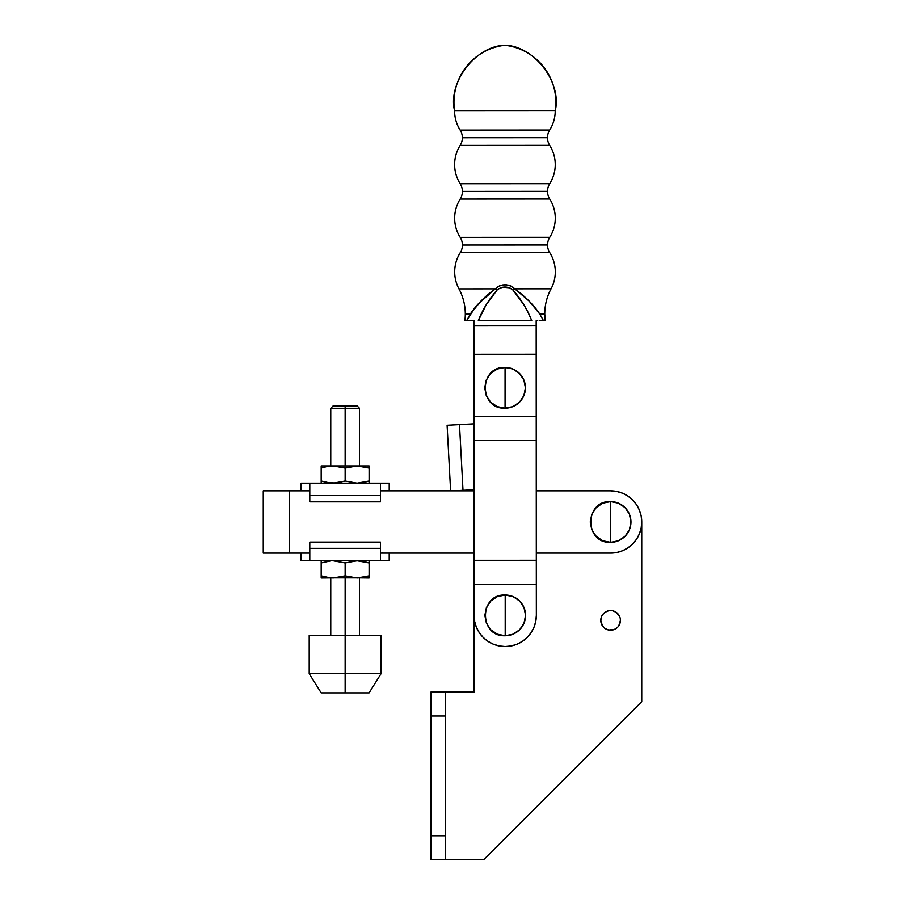 <?xml version="1.0" encoding="UTF-8"?>
<svg xmlns="http://www.w3.org/2000/svg" width="905" height="905" viewBox="0 0 905 905"><rect width="100%" height="100%" fill="white"/><g stroke="black" fill="none" stroke-linecap="round" stroke-linejoin="round"><path stroke-width="1.36" d="M608.692 610.751L612.527 610.751L608.692 610.751L605.151 612.221L606.848 611.305L603.669 613.443L601.531 616.622L600.784 620.378A9.819 9.819 0 0 1 610.604 610.558A9.819 9.819 0 0 1 620.434 620.378L620.242 618.466M610.604 490.827L616.69 491.426L622.527 493.202L616.69 491.426L610.604 490.827L536.269 490.827L610.592 490.827A31.143 31.143 0 0 1 641.747 521.97A31.143 31.143 0 0 1 610.604 553.113L616.69 552.514L622.527 550.749L616.69 552.514L610.604 553.113L536.314 553.113L610.604 553.113M615.977 491.291L617.561 491.619L615.977 491.291M627.663 495.917L628.624 496.574L627.663 495.917M632.018 499.356L633.172 500.51L632.018 499.356M636.091 504.074L636.611 504.832L636.091 504.074M639.202 509.617L639.733 510.952L639.202 509.617M640.955 514.979L641.272 516.517L640.955 514.979M610.604 630.208L608.692 630.016L614.371 629.461L617.549 627.323M619.687 616.622L616.067 612.221L612.527 610.751L614.371 611.305M474.062 692.054L430.938 692.054L430.938 859.75L483.643 859.75L641.747 701.647L641.747 521.97L641.159 528.045L641.747 521.97L641.747 701.647L483.643 859.75L445.317 859.75L445.317 716.013L430.938 716.013L430.938 835.79L445.317 835.79L445.317 692.054L430.938 692.054L430.938 716.013L445.317 716.013L445.317 692.054L474.062 692.054L474.062 615.411L474.062 692.054M622.878 493.349L621.656 492.852M430.938 859.75L445.317 859.75L445.317 835.79L430.938 835.79L430.938 859.75M612.527 610.751L610.604 610.558M618.771 625.841L620.434 620.378A9.819 9.819 0 0 1 610.604 630.208A9.819 9.819 0 0 1 600.784 620.378L602.447 625.841L605.151 628.545L608.692 630.016M447.104 425.271L473.949 423.834L459.502 424.615L463.009 490.295L453.1 490.827L463.009 490.295L459.502 424.615L447.104 425.271L450.611 490.827L447.104 425.271M473.982 489.707L463.009 490.295L473.982 489.707M540.489 320.721L545.183 320.721L542.774 320.721L543.498 320.721L539.731 314.012L544.753 314.001L539.731 314.012L529.108 301.071L514.73 288.842L551.066 288.819A35.929 35.929 0 0 0 549.765 252.687L460.226 252.733A35.929 35.929 0 0 0 458.971 288.876A53.327 53.327 0 0 1 465.306 314.046A53.327 53.327 0 0 0 458.971 288.876L495.295 288.853L477.942 304.238L487.671 294.894M474.333 320.766L466.573 320.766L475.148 307.462L470.329 314.046L465.306 314.046L470.329 314.046L480.962 301.071M460.215 237.404L549.754 237.348A14.378 14.378 0 0 0 547.548 245.017L462.432 245.063A14.378 14.378 0 0 0 460.215 237.404A14.378 14.378 0 0 1 460.226 252.733A14.378 14.378 0 0 0 462.432 245.063L547.548 245.017A14.378 14.378 0 0 1 549.754 237.348A35.929 35.929 0 0 0 549.731 199.021L460.193 199.077A35.929 35.929 0 0 0 460.215 237.404L549.754 237.348A35.929 35.929 0 0 0 549.731 199.021A14.378 14.378 0 0 1 547.514 191.351L462.398 191.407A14.378 14.378 0 0 0 460.181 183.738L549.72 183.692A14.378 14.378 0 0 0 547.514 191.351A14.378 14.378 0 0 1 549.72 183.692A35.929 35.929 0 0 0 549.697 145.354L460.159 145.411A35.929 35.929 0 0 0 460.181 183.738A14.378 14.378 0 0 1 460.193 199.077A14.378 14.378 0 0 0 462.398 191.407L547.514 191.351A14.378 14.378 0 0 0 549.731 199.021L460.193 199.077A35.929 35.929 0 0 0 460.215 237.404M460.159 130.082L549.697 130.026A14.378 14.378 0 0 0 547.48 137.696L462.376 137.741A14.378 14.378 0 0 0 460.159 130.082A14.378 14.378 0 0 1 460.159 145.411A14.378 14.378 0 0 0 462.376 137.741L547.48 137.696A14.378 14.378 0 0 1 549.697 130.026A35.929 35.929 0 0 0 555.218 110.863C562.254 82.536 534.063 45.782 504.877 45.25C475.691 45.816 447.534 82.604 454.604 110.919L555.218 110.863L454.604 110.919A35.929 35.929 0 0 0 460.159 130.082L549.697 130.026A35.929 35.929 0 0 0 555.218 110.863A57.49 57.49 0 0 0 504.877 45.25A57.49 57.49 0 0 0 454.604 110.919A35.929 35.929 0 0 0 460.159 130.082M477.942 304.238L475.136 307.474M505.205 615.4L505.205 595.038C478.937 593.782 478.937 637.018 505.205 635.763L505.205 615.4L505.205 635.763L512.999 634.213L519.606 629.801L524.018 623.194L525.567 615.4L524.018 607.606L519.606 600.999L512.999 596.587L505.205 595.038L497.411 596.587L490.804 600.999L486.392 607.606L484.842 615.4L486.392 623.194L490.804 629.801L497.411 634.213L505.205 635.763A20.363 20.363 0 0 0 525.567 615.4A20.363 20.363 0 0 0 505.205 595.038L505.205 615.4M466.573 320.766L464.887 320.766A53.327 53.327 0 0 0 465.306 314.046A53.327 53.327 0 0 1 464.887 320.766L468.258 320.766L466.573 320.766L470.329 314.046L466.573 320.766M551.066 288.819A35.929 35.929 0 0 0 549.765 252.687A14.378 14.378 0 0 1 547.548 245.017A14.378 14.378 0 0 0 549.765 252.687L460.226 252.733A35.929 35.929 0 0 0 458.971 288.876L495.295 288.853L499.515 285.833L505.001 284.792L510.499 285.822L514.73 288.842L551.066 288.819C546.88 296.693 544.787 305.087 544.753 314.001L545.183 320.721M460.181 183.738L549.72 183.692A35.929 35.929 0 0 0 549.697 145.354A14.378 14.378 0 0 1 547.48 137.696A14.378 14.378 0 0 0 549.697 145.354L460.159 145.411A35.929 35.929 0 0 0 460.181 183.738M505.069 387.815L505.069 367.453C478.802 366.197 478.802 409.445 505.069 408.178L505.069 387.815L505.069 408.178A20.363 20.363 0 0 0 525.432 387.815A20.363 20.363 0 0 0 505.069 367.453L505.069 387.815M510.578 285.856L514.73 288.842C508.248 283.469 501.766 283.469 495.295 288.853C484.526 296.727 476.211 305.132 470.329 314.046M537.638 320.721L536.179 320.721L536.326 584.234L474.039 584.279L474.028 560.319L536.314 560.285L474.028 560.319L473.96 440.543L536.246 440.509L473.96 440.543L473.949 416.583L536.235 416.549L473.949 416.583L473.915 354.296L536.19 354.262L473.915 354.296L473.892 325.551L536.179 325.517L473.892 325.551L473.892 320.766L474.039 584.279L536.326 584.234L536.348 615.377A31.143 31.143 0 0 1 505.216 646.543A31.143 31.143 0 0 1 474.062 615.423L474.039 584.279L474.661 621.497L476.437 627.335L479.322 632.719L483.191 637.437L487.919 641.306L483.191 637.437M531.767 320.732L478.293 320.755C482.569 309.714 488.824 299.476 497.083 290.041A9.582 4.627 -138 0 1 495.295 288.853A9.582 4.627 42 0 0 497.083 290.041C502.365 286.059 507.66 286.048 512.954 290.03A9.582 4.627 -42.1 0 0 514.73 288.842A9.582 4.627 137.9 0 1 512.954 290.03C521.235 299.465 527.502 309.702 531.767 320.732L528.147 312.621L531.767 320.732L478.293 320.755L486.189 304.77L497.083 290.041M539.731 314.012C533.882 305.132 525.556 296.75 514.73 288.842L512.875 287.111M523.871 304.77L512.954 290.03L523.882 304.77L528.147 312.621M511.382 288.729L509.436 287.801M505.024 287.055L502.761 287.247L509.413 287.79L512.954 290.03M486.177 304.793L481.901 312.644M498.655 288.74L502.761 287.247M508.734 285.245L507.829 285.041M506.562 284.86L505.013 284.792M503.067 284.905L502.196 285.052M501.065 285.313L497.162 287.111M505.069 408.178L512.864 406.628L519.47 402.216L523.882 395.609L525.432 387.815L523.882 380.032L519.47 373.426L512.864 369.002L505.069 367.453L497.275 369.002L490.668 373.426L486.257 380.032L484.707 387.815L486.257 395.609L490.668 402.216L497.275 406.628L505.069 408.178M522.524 641.283L527.242 637.414L522.524 641.283L517.14 644.168L511.291 645.944L505.216 646.543L499.141 645.944L493.304 644.179L487.919 641.306M535.749 621.464L536.348 615.377L535.749 621.464L533.984 627.301L531.111 632.686L527.242 637.414M536.348 615.377L536.179 320.721M468.258 320.766L467.297 320.766M540.613 320.721L539.21 320.721M369.104 562.921L357.124 560.783L369.104 562.921L369.104 578.024L327.112 577.458L333.164 578.024L345.144 575.885L357.124 578.024L369.104 575.885L363.177 577.447L369.104 575.885L369.104 560.783L369.104 562.921L363.177 561.36L369.104 562.921L369.104 560.93M389.218 553.113L389.218 560.783L380.473 560.546L380.473 548.328L380.473 560.546L382.148 560.783L301.06 560.783L389.218 560.783L389.218 553.113M369.104 575.885L357.124 578.024L345.144 575.885L345.144 562.921L357.124 560.783L345.144 562.921L345.144 575.885L336.208 577.876L321.185 578.024L321.185 562.921L330.766 560.874L321.185 562.921L321.185 575.885L328.017 577.605M345.144 562.921L333.164 560.783L345.144 562.921M321.185 562.921L321.185 560.93M330.121 577.876L321.185 575.885L321.185 577.888L321.264 575.919M321.185 577.888L369.104 577.888M328.04 561.191L330.121 560.93M309.804 542.095L380.473 542.095L380.473 548.328L380.473 542.095L309.804 542.095L309.804 548.328L380.473 548.328L309.804 548.328L309.804 542.095M309.804 560.546L309.804 548.328L309.804 560.546L308.141 560.783L309.804 560.546M383.053 553.113L382.385 552.989M369.104 483.01L369.104 481.019L369.104 483.168L369.104 481.019L357.124 483.168L345.144 481.019L336.208 483.021L327.112 482.591L333.164 483.168L345.144 481.019L357.124 483.168L369.104 481.019L363.177 482.591L369.104 481.019L369.104 465.917L369.104 466.494L369.104 465.917L357.124 465.917L345.144 468.055L345.144 481.019L345.144 468.055L333.164 465.917L327.112 466.494L333.164 465.917L321.185 465.917L321.185 481.019L328.017 482.75M301.06 490.827L301.06 483.168L345.144 483.168L308.141 483.168L309.804 483.394L309.804 495.623L309.804 483.394L301.06 483.168L301.06 490.827M369.104 481.019L369.104 465.917L333.164 465.917L345.144 468.055L354.07 466.064L360.167 466.064L369.104 468.055L357.124 465.917L321.185 465.917L321.185 468.055L327.112 466.494L321.185 468.055L321.185 466.494M321.185 483.01L321.185 468.055M330.121 483.01L321.185 481.019L321.185 482.591L321.264 481.053M328.04 466.335L330.121 466.064M363.177 466.494L369.104 468.055L363.177 466.494M369.104 466.064L369.104 468.055M380.473 501.845L309.804 501.845L309.804 495.623L309.804 501.845L380.473 501.845L380.473 495.623L309.804 495.623L380.473 495.623L380.473 501.845M380.473 483.394L380.473 495.623L380.473 483.394L382.148 483.168L345.144 483.168L380.473 483.394M389.218 483.168L382.148 483.168L389.218 483.168L389.218 490.827M345.144 408.268L359.511 408.268L345.144 408.268L345.144 465.917L345.144 408.268L330.766 408.268L345.144 408.268L345.144 405.881L345.144 408.268M357.124 405.881L345.144 405.881L357.124 405.881L359.511 408.268L359.511 465.917M309.205 635.378L381.073 635.378L345.144 635.378L345.144 578.024L345.144 692.868L369.104 692.868L345.144 692.868L345.144 673.705L381.073 673.705L345.144 673.705L345.144 635.378L309.205 635.378L309.205 673.705L345.144 673.705L309.205 673.705L321.185 692.868L345.144 692.868L321.185 692.868M333.164 405.881L345.144 405.881L333.164 405.881L330.766 408.268L330.766 465.917M610.604 521.97L610.604 501.608C584.336 500.352 584.336 543.6 610.604 542.333L610.604 521.97L610.604 542.333L618.398 540.783L625.004 536.371L629.416 529.764L630.966 521.97L629.416 514.176L625.004 507.569L618.398 503.157L610.604 501.608L602.821 503.157L596.214 507.569L591.791 514.176L590.241 521.97L591.791 529.764L596.214 536.371L602.821 540.783L610.604 542.333A20.363 20.363 0 0 0 630.966 521.97A20.363 20.363 0 0 0 610.604 501.608L610.604 521.97M263.253 553.113L263.253 490.827L263.253 553.113L289.6 553.113L289.6 490.827L309.804 490.827L263.253 490.827L289.6 490.827L289.6 553.113L263.253 553.113M641.159 515.895L639.383 510.058L636.498 504.673L639.383 510.058L641.159 515.895L641.747 521.97L641.159 515.895L639.383 510.058L636.498 504.673L632.629 499.956L627.912 496.076L632.629 499.956L627.912 496.076L622.527 493.202L616.69 491.426L622.527 493.202M474.028 553.113L380.473 553.113L474.028 553.113M309.804 553.113L289.6 553.113L309.804 553.113M380.473 490.827L473.994 490.827L380.473 490.827M641.159 528.045L639.383 533.893L636.498 539.278L632.629 543.995L627.912 547.864L622.527 550.749M301.06 553.113L301.06 560.783M359.511 635.378L359.511 578.024M381.073 635.378L381.073 673.705L369.104 692.868M330.766 635.378L330.766 578.024"/></g></svg>
